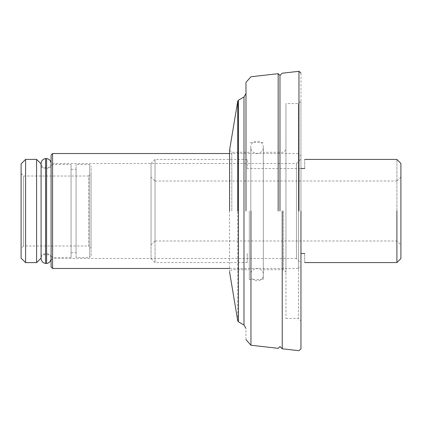 <?xml version="1.0" encoding="UTF-8"?>
<svg xmlns="http://www.w3.org/2000/svg" width="422" height="422" viewBox="0 0 422 422"><rect width="100%" height="100%" fill="white"/><g stroke="black" fill="none" stroke-linecap="round" stroke-linejoin="round"><path stroke-width="0.32" stroke-dasharray="2.11 1.58" d="M229.579 153.529L298.454 153.529L298.454 318.441L298.454 103.559L298.454 268.471L300.955 265.971L300.955 101.058L298.454 103.559L285.963 103.559M285.963 318.441L298.454 318.441L300.955 320.942L300.955 101.058L300.955 348.925M300.955 73.075L300.955 211L300.955 156.029L298.454 153.529M263.302 269.721L283.463 269.721L285.963 272.216L285.963 103.559L285.963 318.441L285.963 149.784L283.463 152.279L263.302 152.279M283.463 211L283.463 269.721L283.463 211M263.302 211L263.302 279.491L263.302 211M245.984 339.668L245.984 328.48M245.984 211L245.984 82.332M237.734 320.841L237.734 101.159M249.307 152.279L231.82 152.279L229.579 150.042L229.579 271.958L231.82 269.721L249.307 269.721M231.82 211L231.82 152.279L231.82 211M249.307 211L249.307 279.491L249.307 211M250.948 211L250.948 345.228L250.948 211M278.156 211L278.156 73.671L278.156 211M298.966 211L298.966 71.302L298.966 211M282.234 211L282.234 348.794L282.234 211M279.965 211L279.965 75.475L279.965 211M263.302 147.515L263.302 147.257C263.513 139.017 250.341 139.434 250.81 147.283L250.81 274.717C250.32 282.571 263.55 282.956 263.302 274.743L263.302 147.31C263.755 155.175 250.526 155.491 250.81 147.283L250.81 274.717C250.357 266.804 263.576 266.53 263.302 274.69L263.302 147.515M263.302 147.568L263.302 274.432L263.302 147.568M52.581 211L52.581 153.529L52.581 268.471L52.581 211L52.581 258.475L51.083 259.973L51.083 155.027L51.083 211L51.083 162.027L52.581 163.525L52.581 211M51.083 211L51.083 162.027L51.083 211M296.455 163.525L300.955 159.025L300.955 262.975L300.955 156.029L300.955 265.971L300.955 211L300.955 262.975L296.455 258.475L296.455 163.525L296.455 258.475L296.455 163.525L52.581 163.525M21.1 173.521L23.6 176.016L88.562 176.016L88.562 245.984L23.6 245.984L23.6 176.016L23.6 245.984L21.1 248.479L21.1 173.521L21.1 248.479M91.062 248.479L91.062 173.521L91.062 248.479L91.062 173.521L91.062 248.479L88.562 245.984L88.562 176.016L91.062 173.521M21.1 258.127L21.1 163.873L21.1 258.127M91.062 255.975L91.062 166.025L91.062 255.975L89.564 257.478L89.564 164.522L91.062 166.025M25.6 159.379L25.6 262.621M36.593 262.621L36.593 159.379M41.087 258.127L41.087 163.873L41.087 258.127M41.087 254.724L41.087 167.276L41.087 254.724L51.083 254.724L51.083 167.276L51.083 254.724M51.083 166.025L51.083 255.975L51.083 166.025L52.581 164.522L71.075 164.522L71.075 257.478L71.075 164.522M76.071 257.478L76.071 164.522L76.071 257.478L89.564 257.478L89.564 164.522L76.071 164.522M76.071 252.731L76.071 169.269L76.071 252.731L71.075 252.731L71.075 169.269L71.075 252.731M71.075 169.269L76.071 169.269M41.087 167.276L51.083 167.276M46.589 206.748L46.589 263.275M45.587 206.748L45.587 263.275M304.7 168.52C304.7 156.557 304.7 156.557 304.7 168.52L247.229 168.52C247.229 156.557 247.229 156.557 247.229 168.52C247.229 156.557 247.229 156.557 247.229 168.52L300.955 168.52M304.7 253.48C304.7 265.443 304.7 265.443 304.7 253.48L300.955 253.48M247.229 253.48C247.229 265.443 247.229 265.443 247.229 253.48C247.229 265.443 247.229 265.443 247.229 253.48M396.902 211L396.902 262.574L396.902 159.426L396.902 211L396.902 181.017L400.9 177.018L400.9 258.575L400.9 211L400.9 244.982L396.902 240.983L396.902 211M400.9 211L400.9 244.982L400.9 211M247.229 159.426L155.027 159.426L151.034 163.425L151.034 258.575L151.034 163.425L151.034 211L151.034 177.018L155.027 181.017L155.027 240.983L155.027 159.426L155.027 262.574L155.027 211L155.027 262.574L155.027 211L155.027 240.983L396.902 240.983M155.027 240.983L151.034 244.982L151.034 177.018L151.034 258.575L155.027 262.574L247.229 262.574M243.985 211L243.985 96.981M238.446 211L238.446 100.178M52.581 164.522L52.581 257.478L52.581 164.522M263.302 142.509L249.307 142.509M249.307 279.491L263.302 279.491M229.579 268.471L298.454 268.471M296.455 258.475L52.581 258.475M71.075 257.478L52.581 257.478L51.083 255.975M51.083 258.475L51.083 163.525C51.574 164.749 50.471 166.315 47.765 168.23C46.526 169.238 41.551 168.415 41.087 163.525L41.087 258.475C41.098 251.828 51.231 252.103 51.083 258.475L51.083 163.525M155.027 181.017L396.902 181.017"/><path stroke-width="0.63" d="M300.955 211L300.955 348.925L300.955 211M243.985 211L243.985 325.019L243.985 96.981L245.984 93.52M245.984 211L245.984 82.332L245.984 211M238.446 211L238.446 321.822L238.446 100.178L237.734 101.159L237.734 211M245.984 328.48L243.985 325.019L238.446 321.822L237.734 320.841L229.584 271.984M229.579 211L229.579 150.042L229.579 211M250.948 211L250.948 345.228L250.948 211M278.156 211L278.156 73.671L278.156 211M298.966 211L298.966 71.302L298.966 211M282.234 211L282.234 348.794L282.234 211M279.965 211L279.965 75.475L279.965 211M52.581 211L52.581 153.529L51.083 155.027L51.083 266.973L52.581 268.471L52.581 211M21.1 258.127L21.1 163.873L21.1 258.127L25.6 262.621L25.6 159.379L36.593 159.379L36.593 262.621L41.087 258.127M45.587 263.449C42.838 262.938 41.335 261.281 41.087 258.475L41.087 163.525C41.335 160.719 42.838 159.062 45.587 158.551L45.587 263.449L46.589 263.449L46.589 158.551C49.337 159.062 50.835 160.719 51.083 163.525M304.7 168.52C304.7 156.557 304.7 156.557 304.7 168.52L300.955 168.52M304.7 253.48C304.7 265.443 304.7 265.443 304.7 253.48L300.955 253.48M396.902 211L396.902 262.574L396.902 211M304.7 262.574L396.902 262.574L400.9 258.575L400.9 163.425L396.902 159.426L304.7 159.426M243.985 96.981L238.446 100.178M237.734 101.159L229.584 150.016M300.955 348.925L298.966 350.698L282.234 348.794L279.965 346.525L278.156 348.329L250.948 345.228L245.984 339.668M300.955 73.075L298.966 71.302L282.234 73.206L279.965 75.475L278.156 73.671L250.948 76.772L245.984 82.332M52.581 153.529L229.579 153.529M52.581 268.471L229.579 268.471M21.1 163.873L25.6 159.379M25.6 262.621L36.593 262.621M36.593 159.379L41.087 163.873M46.589 263.449C50.476 263.244 51.589 257.9 51.083 258.475M45.587 158.551L46.589 158.551"/></g></svg>
